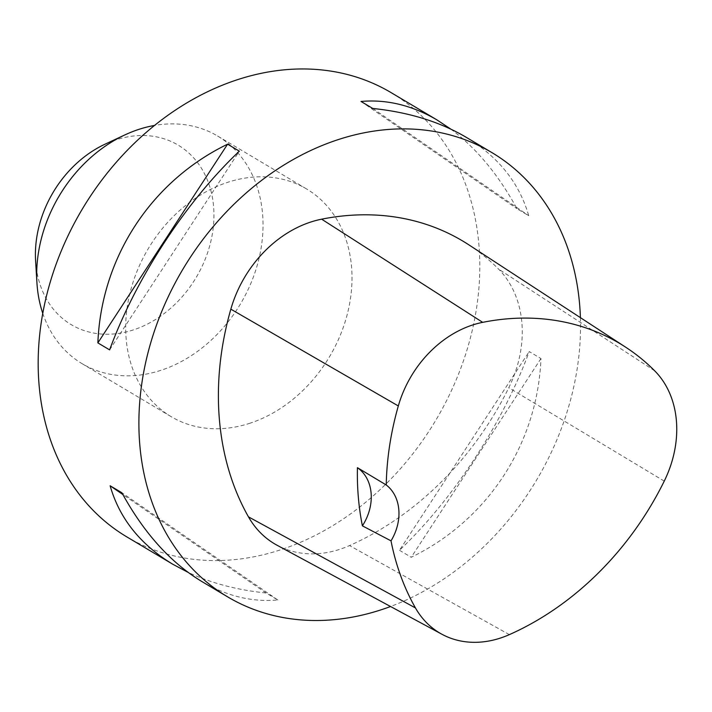 <?xml version="1.0" encoding="UTF-8"?>
<svg xmlns="http://www.w3.org/2000/svg" width="712" height="712" viewBox="0 0 712 712"><rect width="100%" height="100%" fill="white"/><g stroke="black" fill="none" stroke-linecap="round" stroke-linejoin="round"><path stroke-width="0.53" stroke-dasharray="3.56 2.67" d="M391.128 92.64A258.465 205.875 -59.3 0 1 471.522 333.43A258.465 205.875 -59.3 0 1 279.175 550.278A258.465 205.875 -59.3 0 1 126.843 536.901M580.405 317.65A258.465 205.875 -59.3 0 1 390.532 606.508M399.485 550.278L411.233 557.274C487.764 520.169 537.596 443.834 540.96 358.554L529.212 351.568C502.903 423.204 453.072 499.53 399.485 550.278L529.212 351.568M450.812 129.112C476.328 148.141 498.382 174.671 516.965 208.696L528.713 215.691C519.351 182.966 498.436 156.8 465.995 137.176M201.71 581.437C226.567 596.086 251.941 602.272 277.831 599.985L266.074 592.998C236.963 589.99 210.939 583.101 188.021 572.332M468.799 244.812A284.31 226.46 -59.3 0 1 498.516 269.038A109.844 87.496 -59.3 0 1 508.786 387.746A284.31 226.46 -59.3 0 1 349.539 545.57A109.844 87.496 -59.3 0 1 277.048 545.232M109.621 349.877L239.348 151.166M372.759 108.455L528.713 215.691M361.011 101.46L516.965 208.696M540.96 358.554L411.233 557.274M277.831 599.985L121.868 492.748M266.074 592.998L122.82 494.493M249.182 423.48A132.459 105.51 120.7 0 0 347.759 312.354A132.459 105.51 120.7 0 0 306.56 188.947A132.459 105.51 120.7 0 0 148.158 248.844A132.459 105.51 120.7 0 0 171.111 416.627A132.459 105.51 120.7 0 0 249.182 423.48M35.6 260.806A104.486 83.224 120.7 0 0 132.841 330.083A104.486 83.224 120.7 0 0 212.852 200.232A104.486 83.224 120.7 0 0 104.958 144.225M42.764 313.342A132.459 105.51 120.7 0 0 82.138 363.698A132.459 105.51 120.7 0 0 160.209 370.552A132.459 105.51 120.7 0 0 258.785 259.426A132.459 105.51 120.7 0 0 217.587 136.019A132.459 105.51 120.7 0 0 154.54 125.445M654.702 370.827L498.516 269.038M664.243 481.125L508.786 387.746M509.356 634.623L349.539 545.57M82.138 363.698L171.111 416.627M217.587 136.019L306.56 188.947"/><path stroke-width="1.07" d="M188.021 572.332L172.838 564.269L126.843 536.901A258.465 205.875 -59.3 0 1 46.449 296.112A258.465 205.875 -59.3 0 1 238.796 79.263A258.465 205.875 -59.3 0 1 391.128 92.64L437.123 120.008L450.812 129.112M390.532 606.508A258.465 205.875 -59.3 0 1 227.564 596.825A258.465 205.875 -59.3 0 1 147.17 356.036A258.465 205.875 -59.3 0 1 339.517 139.187A258.465 205.875 -59.3 0 1 491.85 152.564A258.465 205.875 -59.3 0 1 580.405 317.65M227.6 144.18L239.348 151.166C185.761 201.914 135.93 278.25 109.621 349.877L97.873 342.89C101.237 257.611 151.069 181.275 227.6 144.18L97.873 342.89M491.85 152.564L465.995 137.176C439.882 121.796 408.804 112.22 372.759 108.455L361.011 101.46C386.892 99.182 412.266 105.358 437.123 120.008M172.838 564.269C140.398 544.653 119.483 518.478 110.12 485.762L121.868 492.748C143.949 533.039 170.56 562.596 201.71 581.437L227.564 596.825M442.018 634.303L277.048 545.232A109.844 87.496 -59.3 0 1 248.461 516.85A284.31 226.46 -59.3 0 1 230.839 309.168A109.844 87.496 -59.3 0 1 321.646 219.18A284.31 226.46 -59.3 0 1 468.799 244.812L625.803 347.278A276.514 220.257 -59.3 0 1 654.702 370.827A102.056 81.293 -59.3 0 1 664.243 481.125A276.514 220.257 -59.3 0 1 509.356 634.623A102.056 81.293 -59.3 0 1 442.018 634.303A102.056 81.293 -59.3 0 1 415.452 607.932A276.514 220.257 -59.3 0 1 391.013 540.853L362.39 525.848A45.23 36.027 120.7 0 0 357.424 467.686A277.858 221.325 120.7 0 0 362.39 525.848M357.424 467.686L386.242 484.979A276.514 220.257 -59.3 0 1 398.32 405.956A102.056 81.293 -59.3 0 1 482.683 322.349A276.514 220.257 -59.3 0 1 625.803 347.278M386.242 484.979A45.23 36.027 -59.3 0 1 391.013 540.853M122.82 494.493L110.12 485.762M154.54 125.445A132.459 105.51 120.7 0 0 124.858 134.924L104.958 144.225A104.486 83.224 120.7 0 0 35.6 260.806L36.926 282.735A132.459 105.51 120.7 0 0 42.764 313.342M124.858 134.924A132.459 105.51 120.7 0 0 36.926 282.735M482.683 322.349L321.646 219.18M415.452 607.932L248.461 516.85M398.32 405.956L230.839 309.168"/></g></svg>
